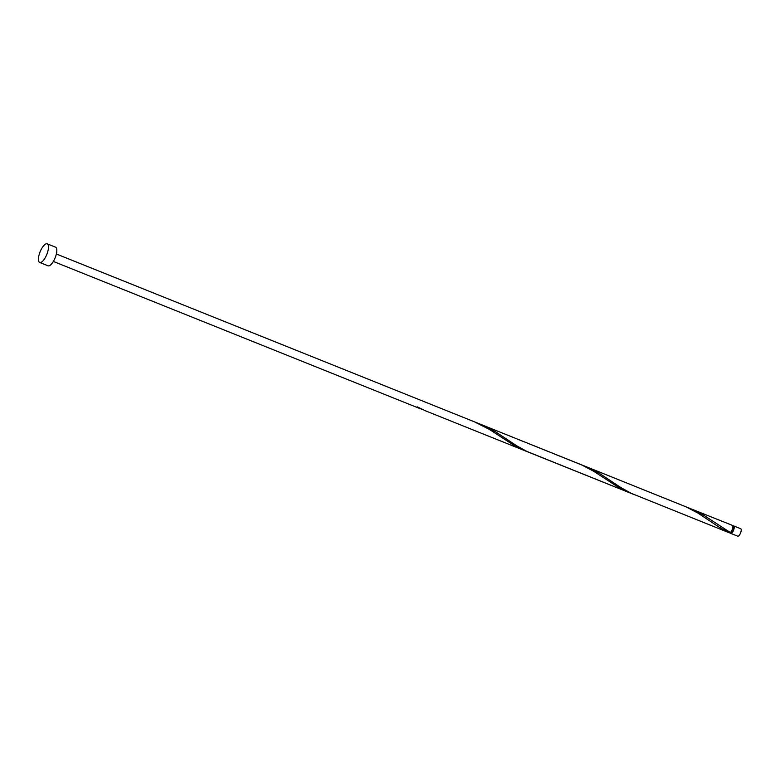 <?xml version="1.0" encoding="UTF-8"?>
<svg xmlns="http://www.w3.org/2000/svg" width="780" height="780" viewBox="0 0 780 780"><rect width="100%" height="100%" fill="white"/><g stroke="black" fill="none" stroke-linecap="round" stroke-linejoin="round"><path stroke-width="1.17" d="M733.756 525.934L740.707 528.723A4.017 1.443 111.9 0 1 741 531.609A4.017 1.443 111.9 0 1 737.724 536.182L730.762 533.383A4.017 1.443 -68.1 0 0 734.038 528.821A4.017 1.443 -68.1 0 0 733.756 525.934A4.017 1.443 -68.1 0 0 732.839 526.198M730.275 532.496A4.017 1.443 -68.1 0 0 730.762 533.383M730.47 532.399L731.065 532.642A3.208 1.15 -68.1 0 0 733.688 528.986A3.208 1.15 -68.1 0 0 733.453 526.675L732.868 526.442M47.2 243.818L55.546 247.172A10.043 3.598 111.9 0 1 56.267 254.387A10.043 3.598 111.9 0 1 48.067 265.805L39.721 262.45A10.043 3.598 111.9 0 1 39 255.245A10.043 3.598 111.9 0 1 47.2 243.818A10.043 3.598 111.9 0 1 47.921 251.033A10.043 3.598 111.9 0 1 39.721 262.45M689.627 508.219L703.872 515.336L730.324 532.525A4.017 1.443 -68.1 0 0 732.654 528.255A4.017 1.443 -68.1 0 0 732.361 525.369L686.273 506.942M729.612 532.867L719.316 527.27L698.061 513.172L686.195 506.912L585.263 466.323L599.508 473.44L620.861 487.568L631.127 493.282L729.368 532.828A4.017 1.443 -68.1 0 0 729.612 532.867L729.885 532.282M634.452 494.725L526.773 451.386L516.496 445.673L495.144 431.545L477.545 423.15M631.157 493.291L620.061 488.377L593.697 471.276L581.831 465.017L474.24 421.746L489.333 429.38L515.697 446.482L526.792 451.396M627.793 492.043L425.734 410.923L417.232 406.838A4.017 1.443 -68.1 0 1 416.53 407.17L422.428 409.5M585.263 466.323L480.899 424.427M474.24 421.746L56.365 253.997M419.075 408.252L53.371 261.446"/></g></svg>
